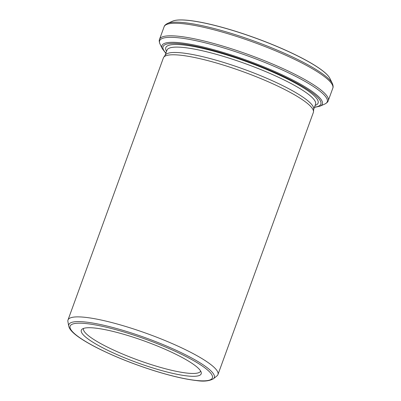 <?xml version="1.0" encoding="UTF-8"?>
<svg xmlns="http://www.w3.org/2000/svg" width="401" height="401" viewBox="0 0 401 401"><rect width="100%" height="100%" fill="white"/><g stroke="black" fill="none" stroke-linecap="round" stroke-linejoin="round"><path stroke-width="0.6" d="M313.502 111.784L313.737 108.952A79.042 14.135 -160 0 0 261.668 76.125A79.042 14.135 -160 0 0 177.618 52.556A79.042 14.135 -160 0 0 165.357 54.947L163.718 57.268A79.794 14.266 20 0 1 176.094 54.852A79.794 14.266 20 0 1 260.941 78.646A79.794 14.266 20 0 1 313.502 111.784A79.794 14.266 20 0 1 313.351 112.47L217.954 374.574A79.794 14.266 -160 0 0 167.277 341.472A79.794 14.266 -160 0 0 80.696 316.955A79.794 14.266 -160 0 0 67.995 319.993A79.794 14.266 -160 0 0 67.894 321.547L68.746 326.128A77.413 13.84 20 0 1 81.167 321.672A77.413 13.84 20 0 1 168.756 346.99A77.413 13.84 20 0 1 213.432 378.79C209.267 381.075 203.678 381.677 196.66 380.584C185.287 379.311 171.026 375.988 153.879 370.624C132.841 363.928 113.829 356.294 96.841 347.727C90.546 344.514 85.207 341.452 80.822 338.539C73.373 333.627 69.348 329.492 68.746 326.128M67.995 319.993L163.392 57.889A79.794 14.266 20 0 1 163.718 57.268M329.752 78.135A85.022 15.203 -160 0 0 329.582 77.829A85.022 15.203 -160 0 0 255.532 38.035A85.022 15.203 -160 0 0 173.222 20.917A85.022 15.203 -160 0 0 172.896 21.047M213.432 378.79L217.026 375.827A79.794 14.266 -160 0 0 217.954 374.574M91.473 327.777A63.779 11.403 -160 0 0 82.06 329.201A63.779 11.403 -160 0 0 137.353 362.73A63.779 11.403 -160 0 0 201.262 372.584A63.779 11.403 -160 0 0 157.668 346.128A63.779 11.403 -160 0 0 91.473 327.777M83.498 328.429A62.335 11.148 -160 0 0 138.28 360.183A62.335 11.148 -160 0 0 200.65 371.07M82.18 323.251A75.684 13.534 -160 0 0 136.25 364.599A75.684 13.534 -160 0 0 205.322 368.198A75.684 13.534 -160 0 0 82.18 323.251M313.707 109.308L315.547 104.25A79.042 14.135 -160 0 0 265.347 71.463A79.042 14.135 -160 0 0 179.578 47.173A79.042 14.135 -160 0 0 166.991 50.18L165.152 55.238M165.849 53.323L162.31 48.727A85.363 15.263 20 0 1 175.513 42.386A85.363 15.263 20 0 1 274.971 71.558A85.363 15.263 20 0 1 320.068 106.15L314.404 107.393M314.489 107.157A83.954 15.012 -160 0 0 279.928 74.721A83.954 15.012 -160 0 0 176.42 43.463A83.954 15.012 -160 0 0 165.934 53.087M329.582 77.829L329.898 78.426A85.112 15.218 -160 0 0 255.507 38.095A85.112 15.218 -160 0 0 172.6 21.173L173.222 20.917M172.6 21.173L167.518 23.438A89.182 15.945 20 0 1 254.389 41.173A89.182 15.945 20 0 1 332.334 83.428C333.191 85.528 333.351 87.107 332.81 88.165A89.764 16.05 -160 0 0 275.803 50.927A89.764 16.05 -160 0 0 178.4 23.343A89.764 16.05 -160 0 0 164.109 26.762L159.543 39.293A89.764 16.05 20 0 1 173.839 35.879A89.764 16.05 20 0 1 271.241 63.463A89.764 16.05 20 0 1 328.249 100.701L332.81 88.165M320.068 106.15L324.84 104.019A89.182 15.945 -160 0 0 277.728 67.879A89.182 15.945 -160 0 0 173.818 37.408A89.182 15.945 -160 0 0 160.024 44.03C159.162 41.93 159.007 40.351 159.543 39.293M315.126 105.408A81.037 14.491 -160 0 0 274.484 72.872A81.037 14.491 -160 0 0 178.691 44.571A81.037 14.491 -160 0 0 166.57 51.338M329.898 78.426L332.334 83.428M162.31 48.727L160.024 44.03M167.518 23.438C165.508 24.496 164.375 25.604 164.109 26.762M324.84 104.019C326.845 102.962 327.983 101.854 328.249 100.701"/></g></svg>
